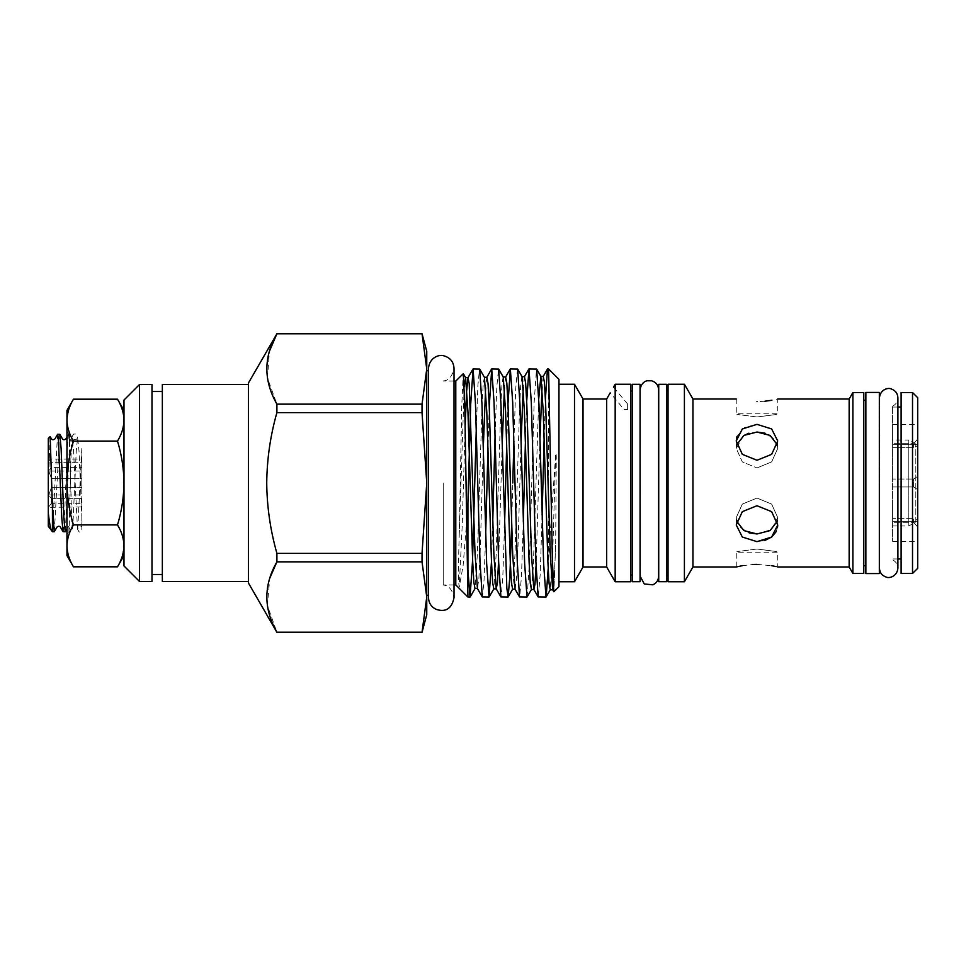 <?xml version="1.0" encoding="UTF-8"?>
<svg xmlns="http://www.w3.org/2000/svg" width="966" height="966" viewBox="0 0 966 966"><rect width="100%" height="100%" fill="white"/><g stroke="black" fill="none" stroke-linecap="round" stroke-linejoin="round"><path stroke-width="0.72" stroke-dasharray="4.83 3.62" d="M915.816 521.942L915.816 444.058L915.816 521.942L908.813 525.975L908.813 483L908.813 525.975L892.62 525.975L892.62 406.167L892.62 525.975M915.816 444.058L908.813 440.025L908.813 483L908.813 440.025L892.62 440.025M48.723 494.978L51.415 487.661L48.723 494.978L51.415 498.625L48.723 494.978L81.82 494.978L48.723 494.978M51.415 503.286L51.415 498.625L51.415 503.286L48.723 506.945L51.415 503.286L81.82 503.286L51.415 503.286M51.415 483L51.415 487.661L51.415 478.339L81.82 478.339L81.82 487.661L51.415 487.661L81.82 487.661L81.82 478.339L51.415 478.339L51.415 483M48.3 438.419L48.3 512.801M50.111 436.608L48.3 486.079M52.442 531.735L57.537 434.362M59.735 434.265L54.35 531.638M63.128 531.735L64.505 517.462L67.246 448.538L68.514 434.362L69.552 441.076L69.552 434.265L66.968 431.681L66.968 534.319L66.968 431.681M68.61 434.265L69.552 434.265L69.552 444.445L65.326 531.638M917.7 526.989L914.391 523.234L917.7 526.989L917.7 541.371L917.7 520.372L913.558 518.356L913.558 522.316L892.62 522.316L892.62 518.356L892.62 522.316L913.558 522.316L913.558 518.356L892.62 518.356L913.558 518.356L917.7 520.372L917.7 526.989M892.62 523.234L892.62 541.371L892.62 523.234M914.391 523.234L913.558 522.316L914.391 523.234M913.558 486.961L892.62 486.961L913.558 486.961L913.558 479.039L917.7 476.383L917.7 489.617L913.558 486.961L917.7 489.617L917.7 476.383L913.558 479.039L913.558 486.961M917.7 503.117L917.7 521.266L917.7 503.117M892.62 503.117L892.62 521.266L892.62 503.117M913.558 447.644L892.62 447.644L892.62 443.684L892.62 447.644L913.558 447.644L913.558 443.684L892.62 443.684L913.558 443.684L913.558 447.644L917.7 445.628L913.558 447.644M917.7 462.883L917.7 444.734L917.7 462.883M892.62 462.883L892.62 444.734L892.62 479.039L913.558 479.039L892.62 479.039L892.62 462.883M914.391 442.766L917.7 439.011L914.391 442.766M892.62 442.766L892.62 424.629L892.62 442.766M917.7 439.011L917.7 424.629L917.7 439.011M917.7 397.714L917.7 568.286M912.52 392.534L912.52 573.466M901.109 392.534L901.109 573.466M863.785 392.534L863.785 573.466M865.862 392.425L865.862 573.575M879.338 392.425L879.338 573.575M879.76 483L879.76 400.226L879.76 483M684.411 384.239L684.411 581.761M668.049 384.239L668.049 581.761M692.936 399.018L692.936 566.982M756.994 432.031L748.904 433.203M743.409 435.726L736.249 448.405L742.323 461.881L756.994 467.955L742.323 461.881L736.249 448.405L736.696 444.771M736.949 436.475L744.339 427.588L756.994 424.352L771.641 428.952L777.727 441.003L771.653 454.346L756.994 460.263L742.323 454.346L736.249 441.003L736.249 448.405L736.249 441.003M736.249 399.018L736.249 413.81L777.727 413.81L777.727 399.018L771.605 400.31M764.891 401.228L756.994 401.615M849.15 399.018L849.15 566.982M756.994 416.986C730.236 413.52 730.236 413.52 756.994 416.986C730.236 413.52 730.236 413.52 756.994 416.986C783.74 413.52 783.74 413.52 756.994 416.986C783.74 413.52 783.74 413.52 756.994 416.986M736.696 521.229L736.249 517.595L742.323 504.119L756.994 498.045L742.323 504.107L736.249 517.595L739.763 527.11L749.048 532.834M756.994 549.014C730.236 552.48 730.236 552.48 756.994 549.014C730.236 552.48 730.236 552.48 756.994 549.014C783.74 552.48 783.74 552.48 756.994 549.014C783.74 552.48 783.74 552.48 756.994 549.014M742.323 565.69L752.925 564.482M764.734 540.537L756.994 541.648L742.323 537.036L736.249 524.997L742.335 511.642L756.994 505.737L771.641 511.642L777.727 524.997L777.727 517.595L771.641 504.107L756.994 498.045L771.653 504.119L777.727 517.595L777.28 521.229M852.893 392.534L852.893 573.466M666.504 581.713L666.504 384.287M658.727 581.713L658.727 384.287M658.534 483L658.534 390.964L658.534 483M640.241 483L640.241 390.964L640.241 483M630.726 384.239L630.726 581.761M632.283 581.713L632.283 384.287M640.06 581.713L640.06 384.287M574.504 384.239L574.504 581.761M558.952 379.312L558.952 586.688M583.029 399.018L583.029 566.982M606.648 399.018L606.648 566.982M627.634 409.487L624.096 409.487L627.634 409.548L627.634 404.03L627.634 409.548L624.096 409.487L610.174 392.896M627.634 404.03L613.482 387.173M615.173 384.239L615.173 581.761M117.502 399.187C121.656 406.034 123.817 413.013 123.986 420.15L123.986 565.943M72.945 523.765L71.315 529.887L68.791 532.495C69.492 535.261 70.929 437.32 72.003 436.837L73.501 450.277L77.509 529.187L78.958 527.062L81.82 526.506L81.82 448.514L81.82 516.424L79.007 450.941L77.63 437.658L76.266 450.941L72.945 523.765L72.438 528.849L71.061 530.225C70.494 530.6 69.793 529.634 68.96 527.303L68.791 532.495L66.968 534.319M69.552 441.076C70.482 462.955 71.448 532.266 72.438 528.849L71.351 527.062C70.482 526.011 69.359 526.011 67.982 527.062L66.968 528.813M248.407 383.043L248.407 582.957M276.904 333.693L422.033 333.777L426.755 368.964L422.033 404.15L276.904 404.15L267.437 377.911L269.466 351.153M276.904 404.15L276.904 412.627L422.033 412.627L426.755 483L426.755 370.715L426.755 595.285L426.755 483L422.033 553.373L276.904 553.373C270.347 530.225 266.954 506.764 266.725 483C266.99 458.959 270.383 435.497 276.904 412.627M162.348 384.504L162.348 581.496M123.986 400.057L123.986 483C123.793 497.369 121.631 511.34 117.502 524.9L73.44 524.9C69.311 511.34 67.161 497.369 66.968 483C67.125 468.812 69.286 454.841 73.44 441.1C69.298 434.253 67.137 427.274 66.968 420.15L66.968 410.417M139.539 384.504L139.539 581.496M151.988 384.504L151.988 581.496M428.735 483L428.735 595.285L428.735 483M443.261 483L443.261 585.082L443.261 483M455.783 381.075L455.783 584.925M548.579 368.952L548.579 558.191L555.619 455.095C555.921 450.168 556.356 456.133 556.271 458.21L555.667 545.198L553.88 591.76M476.286 428.892L477.916 385.048L479.534 368.952M545.404 399.103L544.136 438.697M527.158 596.94L529.453 561.814L534.138 402.351L536.516 368.952M526.687 401.409L525.419 441.86M513.9 441.341L515.711 388.755L517.522 368.952M507.971 403.824L506.703 445.012M495.087 435.05L496.814 386.907L498.528 368.952M489.255 406.251L487.987 448.176M548.193 568.479L548.579 558.191M542.119 514.866L540.211 574.215L538.303 597.048M523.306 521.447L521.483 576.255L519.672 597.048M511.666 523.717L512.777 483M504.494 527.81L502.767 578.199L501.04 597.048M491.489 561.56L492.769 520.602M485.681 534.065L484.051 580.023L482.408 597.048M466.868 518.863L463.112 565.678L459.236 587.05C458.258 582.172 458.27 564.229 459.285 533.22L461.748 406.263L463.245 373.613M467.918 569.988L467.918 597.048M558.952 483L558.952 581.761L558.952 483M162.348 483L162.348 574.504L162.348 483M117.502 441.1C121.656 434.277 123.817 427.286 123.986 420.15L123.986 483C123.829 468.812 121.668 454.841 117.502 441.1L73.44 441.1M276.904 553.373L276.904 561.85L422.033 561.85L426.755 597.036L422.033 632.223L276.904 632.223L267.353 605.428L269.804 578.115M422.033 404.15L422.033 412.627M422.033 553.373L422.033 561.85M426.755 351.322L426.755 614.678M81.82 516.424L81.82 530.684L81.096 531.94L79.103 531.94L77.509 529.187M77.715 529.187L81.82 448.514M69.552 444.445C70.361 439.276 71.182 436.741 72.003 436.837L73.609 434.06L75.614 434.06L77.739 437.755M68.707 409.572L66.968 420.15L66.968 545.85C67.137 538.714 69.298 531.723 73.44 524.9M66.968 555.583L66.968 545.85C67.137 552.987 69.298 559.966 73.44 566.813M68.828 409.198L73.44 399.187M117.502 524.9C121.656 531.747 123.817 538.726 123.986 545.85L122.247 556.428M122.127 556.802L117.502 566.813M630.726 483L630.726 575.036L630.726 483M632.283 483L632.283 575.036L632.283 483M666.504 483L666.504 575.036L666.504 483M863.785 483L863.785 565.774L863.785 483M777.28 444.771L777.727 448.405L771.653 461.881L756.994 467.955L771.653 461.881L777.727 448.405L774.213 438.89L764.927 433.166M756.994 533.969L771.653 529.501L777.727 517.595L777.727 524.997M777.57 527.158L776.145 531.686M756.994 564.385L771.737 565.714M776.169 566.607L777.727 566.982L777.727 552.19L736.249 552.19L736.249 566.982M865.862 483L865.862 565.774L865.862 483M917.7 520.372L917.7 521.266L917.7 520.372M892.62 518.356L892.62 521.266L892.62 518.356M81.82 459.055L81.82 462.714L51.415 462.714L51.415 467.375L81.82 467.375L81.82 462.714L81.82 467.375L51.415 467.375L51.415 462.714L81.82 462.714L81.82 459.055L48.723 459.055L51.415 462.714L48.3 458.633L48.3 483L48.3 458.633M51.415 498.625L81.82 498.625L81.82 503.286L81.82 498.625L51.415 498.625M51.753 531.046L52.442 531.022M48.723 471.022L51.415 478.339L48.723 471.022L51.415 467.375L48.723 471.022L81.82 471.022L48.723 471.022M81.82 467.375L81.82 478.339L81.82 467.375M81.82 487.661L81.82 498.625L81.82 487.661M81.82 506.945L81.82 503.286L81.82 506.945L48.3 507.367M555.619 455.095L552.938 545.923L550.27 589.803M538.738 398.644L533.28 567.428L531.457 589.489M522.051 376.668L520.879 382.79L519.696 404.162L514.999 554.436L512.644 589.175M503.238 376.981L502.066 383.067L500.895 404.356L496.186 554.17L493.831 588.862M484.425 377.295L483.254 383.345L482.082 404.561L477.373 553.953L475.018 588.548M464.211 386.605L459.285 533.22M555.667 545.198L554.17 579.25L552.673 589.803M543.266 376.354L542.059 386.847M540.018 437.61L536.045 565.762M524.453 376.668L523.258 387.137M521.121 440.725L518.09 543.496L516.568 578.332L515.047 589.175M505.641 376.981L504.445 387.414M502.211 443.841L498.613 560.968M486.828 377.295L485.632 387.692M483.314 446.968L480.368 545.802L478.895 578.501L477.421 588.548M465.201 425.04L462.219 525.504L459.236 587.05M892.62 541.371L917.7 541.371M892.62 444.734L917.7 444.734L892.62 444.734M892.62 424.629L917.7 424.629M897.897 407.048L892.62 407.048M879.434 400.226L879.434 565.774M892.62 406.167C895.977 404.404 897.74 401.615 897.897 397.823L897.897 568.177C897.74 564.385 895.977 561.596 892.62 559.833M736.249 524.997L736.249 517.595L736.249 524.997M658.619 575.036L658.619 390.964M640.168 575.036L640.168 389.733M428.518 595.285L428.518 370.715M443.261 380.918C448.707 380.64 452.293 376.438 454.02 368.324L454.02 597.676C452.293 589.562 448.707 585.36 443.261 585.082M454.02 381.075L443.261 381.075M454.02 584.925L443.261 584.925M777.727 448.405L777.727 441.003L777.727 448.405M897.897 558.952L892.62 558.952M892.62 521.266L917.7 521.266L892.62 521.266M77.522 437.755L76.833 438.938C75.481 439.989 74.358 439.989 73.464 438.938L72.233 436.813M68.514 434.362L66.968 437.043"/><path stroke-width="1.45" d="M63.032 531.638L60.375 527.062C59.481 526.011 58.358 526.011 57.006 527.062L54.253 531.735L52.442 507.838L52.442 531.735L48.3 526.204L48.3 438.419L50.111 436.608L51.524 438.938C52.381 439.965 53.504 439.965 54.893 438.938L57.646 434.265L58.322 437.972L61.752 517.462L63.032 531.638L65.229 531.735L63.853 517.462L61.112 448.538L59.844 434.362L57.646 434.265M52.442 507.838L50.184 436.632M66.968 528.813L65.229 531.735M912.52 573.466L917.7 568.286L917.7 397.714L912.52 392.534L901.109 392.534L901.109 573.466L912.52 573.466L912.52 392.534M865.862 483L865.862 392.425L879.338 392.425L879.338 573.575L865.862 573.575L865.862 483M684.411 483L684.411 384.239L668.049 384.239L668.049 581.761L684.411 581.761L684.411 483M742.323 565.69L736.249 566.982L692.936 566.982L692.936 399.018L684.411 384.239M748.904 433.203L743.409 435.726M736.249 441.003L742.323 454.346L756.994 460.263L771.653 454.346L777.727 441.003L771.641 428.952L756.994 424.352L742.335 428.952L736.249 441.003L736.949 436.475M756.994 401.615C730.236 398.777 730.236 398.777 756.994 401.615C730.236 398.777 730.236 398.777 756.994 401.615C783.74 398.777 783.74 398.777 756.994 401.615M771.605 400.31L764.891 401.228M852.893 573.466L852.893 392.534L863.785 392.534L863.785 573.466L852.893 573.466L849.15 566.982L849.15 399.018L777.727 399.018M749.048 532.834L756.994 533.969L743.905 530.588L736.696 521.229M777.727 524.997L771.653 511.654L756.994 505.737L742.323 511.654L736.249 524.997L742.335 537.048L756.994 541.648L771.641 537.048L777.727 524.997L777.57 527.158M756.994 564.385C730.236 567.223 730.236 567.223 756.994 564.385C783.74 567.223 783.74 567.223 756.994 564.385L752.925 564.482M736.696 444.771L743.917 435.412L756.994 432.031L770.071 435.412L777.28 444.771M666.504 483L666.504 581.713L658.727 581.713L658.727 384.287L666.504 384.287L666.504 483M640.06 483L640.06 581.713L632.283 581.713L632.283 384.287L640.06 384.287L640.06 483M583.029 566.982L583.029 399.018L606.648 399.018L606.648 566.982L583.029 566.982L574.504 581.761L574.504 384.239L558.952 384.239M610.174 392.896L606.648 399.018M615.173 384.239L630.726 384.239L630.726 581.761L615.173 581.761L615.173 384.239L613.482 387.173M123.986 410.417L117.502 399.187L73.44 399.187C69.298 406.034 67.137 413.013 66.968 420.15L66.968 555.583L73.44 566.813C69.298 559.978 67.137 552.999 66.968 545.85C67.137 538.726 69.298 531.747 73.44 524.9C69.311 511.34 67.161 497.369 66.968 483C67.125 468.812 69.286 454.841 73.44 441.1C69.298 434.277 67.137 427.286 66.968 420.15L66.968 410.417L73.44 399.187M139.539 581.496L139.539 384.504L151.988 384.504L151.988 581.496L139.539 581.496L123.986 565.943L123.986 483C123.829 468.812 121.668 454.841 117.502 441.1C121.656 434.253 123.817 427.274 123.986 420.15C123.817 413.001 121.656 406.022 117.502 399.187M422.033 632.307L426.755 597.036L426.755 614.678L422.033 632.307L276.904 632.307L248.407 582.957L248.407 383.043L276.904 333.777C263.513 357.142 263.513 380.592 276.904 404.15L422.033 404.15L426.755 368.964L422.033 333.777L276.904 333.777L269.466 351.153M276.904 412.627C270.383 435.497 266.99 458.959 266.725 483C266.954 506.764 270.347 530.225 276.904 553.373L422.033 553.373L426.755 483L422.033 412.627L276.904 412.627L276.904 404.15M248.407 581.496L162.348 581.496L162.348 384.504L248.407 384.504M123.986 555.583L117.502 566.813C121.656 559.966 123.817 552.987 123.986 545.85C123.817 538.714 121.656 531.723 117.502 524.9C121.631 511.34 123.793 497.369 123.986 483L123.986 400.057L139.539 384.504M473.086 368.952L479.679 369.072L481.986 404.259L486.659 563.601L489.038 597.048L482.275 596.94L480.005 561.814L475.417 402.387L473.086 368.952L470.696 404.223L467.918 502.779L467.918 569.988L470.044 597.06L467.918 597.048L455.783 584.925L455.783 381.075L454.02 381.075M545.983 597.048L538.159 596.94L535.901 561.801L531.312 402.399L528.982 368.952L536.649 369.072L538.956 404.259L543.629 563.613L546.007 597.06L550.27 589.803L552.673 589.803L553.88 591.76L558.952 586.688L558.952 379.312L548.579 368.952L547.481 369.06L545.404 399.103M553.784 591.723L552.347 558.734L548.579 368.952M470.044 597.06L472.483 561.801L476.286 428.892M548.579 374.941L547.613 368.94M544.136 438.697L542.119 514.866M528.982 368.952L526.687 401.409M525.419 441.86L523.306 521.447M512.777 483L513.9 441.341M527.013 597.048L519.539 596.94L517.269 561.85L512.68 402.327L510.35 368.952L517.655 369.06L519.962 404.211L524.647 563.661L527.013 597.048L531.457 589.489L530.286 583.355L529.102 561.958L524.405 411.468L522.051 376.668L524.453 376.668L528.849 369.06M510.35 368.952L507.971 403.824M506.703 445.012L504.494 527.81M492.769 520.602L495.087 435.05M508.031 597.048L500.907 596.94L498.637 561.801L494.049 402.375L491.718 368.952L498.673 369.072L500.968 404.199L506.836 588.366L508.164 596.94L509.915 575.458L511.666 523.717M491.718 368.952L489.255 406.251M487.987 448.176L485.681 534.065M546.152 596.94L548.193 568.479M489.038 597.048L491.489 561.56M455.783 381.075L463.33 373.649L464.803 406.831L467.918 597.048M467.918 502.779L466.868 518.863M269.804 578.115L276.904 561.85C263.513 585.215 263.513 608.677 276.904 632.223L422.033 632.223M422.033 333.777L426.755 351.322L426.755 597.036L422.033 561.85L276.904 561.85L276.904 553.373M422.033 561.85L422.033 553.373M422.033 412.627L422.033 404.15M117.502 566.813L73.44 566.813M117.502 524.9L73.44 524.9M117.502 441.1L73.44 441.1M776.145 531.686L771.822 536.915M771.617 537.072L764.734 540.537M771.737 565.714L776.169 566.607M777.28 521.229L770.071 530.588L756.994 533.969M764.927 433.166L756.994 432.031M48.3 512.801C49.749 526.035 51.138 532.121 52.442 531.022M550.27 589.803L549.099 583.657L547.915 562.212L543.218 411.275L540.863 376.354L538.738 398.644M508.164 596.94L512.644 589.175L511.473 583.066L510.29 561.729L505.592 411.697L503.238 376.981L505.641 376.981L510.217 369.06M489.17 596.928L493.831 588.862L492.66 582.8L491.489 561.548L486.779 411.939L484.425 377.295L486.828 377.295L491.585 369.06M470.176 596.94L475.018 588.548L473.847 582.498L472.676 561.306L467.967 412.144L465.624 377.609L464.211 386.605M552.673 589.803L550.318 554.858L545.621 403.921L544.438 382.488L543.266 376.354L547.481 369.06M542.059 386.847L540.018 437.61M536.045 565.762L534.959 584.321L533.86 589.489L531.505 554.629L526.808 404.15L525.625 382.778L524.453 376.668M523.258 387.137L521.121 440.725M512.644 589.175L515.047 589.175L512.692 554.448L507.995 404.392L506.824 383.079L505.641 376.981M504.445 387.414L502.211 443.841M498.613 560.968L497.43 582.643L496.234 588.862L493.88 554.206L489.182 404.597L488.011 383.357L486.828 377.295M485.632 387.692L483.314 446.968M475.018 588.548L477.421 588.548L475.067 553.965L469.198 383.635L468.015 377.609L466.614 391.387L465.201 425.04M52.442 531.735L54.253 531.735M901.109 407.048L897.897 407.048M863.785 400.226L865.862 400.226M879.434 483L879.434 397.823C880.316 388.936 888.841 387.463 891.268 388.972C895.434 390.457 897.643 393.404 897.897 397.823L897.897 568.177C897.124 576.787 888.877 578.525 886.305 577.1C882.006 575.676 879.712 572.705 879.434 568.177L879.434 483M736.249 399.018L692.936 399.018M849.15 399.018L852.893 392.534M666.504 390.964L668.049 390.964M640.06 390.964L640.168 576.267L644.274 583.947L652.847 584.828C656.506 583.138 658.426 580.288 658.619 576.267L658.619 389.733C658.329 385.168 656.011 382.186 651.652 380.785L647.135 380.785C646.483 380.737 641.013 382.27 640.168 389.733M630.726 390.964L632.283 390.964M583.029 399.018L574.504 384.239M162.348 391.496L151.988 391.496M428.518 483L428.518 597.676C428.747 603.05 431.259 606.926 436.077 609.329C441.897 611.212 451.013 612.335 454.02 597.676L454.02 368.324C453.597 361.864 450.277 357.71 444.058 355.886C439.965 354.099 429.423 357.046 428.518 368.324L428.518 483M426.755 370.715L428.518 370.715M455.783 584.925L454.02 584.925M536.649 369.072L540.863 376.354L543.266 376.354M531.457 589.489L533.86 589.489L538.159 596.94M493.831 588.862L496.234 588.862L500.907 596.94M463.33 373.649L465.624 377.609L468.015 377.609L472.954 369.06M479.679 369.072L484.425 377.295M498.673 369.072L503.238 376.981M517.655 369.06L522.051 376.668M515.047 589.175L519.539 596.94M477.421 588.548L482.275 596.94M426.755 595.285L428.518 595.285M162.348 574.504L151.988 574.504M422.033 333.693L276.904 333.693M606.648 566.982L615.173 581.761M574.504 581.761L558.952 581.761M630.726 575.036L632.283 575.036M666.504 575.036L668.049 575.036M849.15 566.982L777.727 566.982M692.936 566.982L684.411 581.761M863.785 565.774L865.862 565.774M901.109 558.952L897.897 558.952M66.968 437.043L65.857 438.938C64.468 439.965 63.345 439.965 62.488 438.938L59.844 434.362"/></g></svg>
